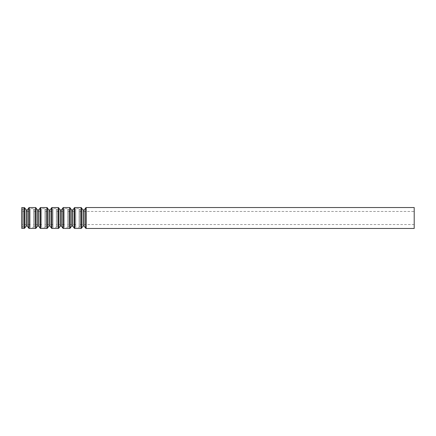 <?xml version="1.0" encoding="UTF-8"?>
<svg xmlns="http://www.w3.org/2000/svg" width="436" height="436" viewBox="0 0 436 436"><rect width="100%" height="100%" fill="white"/><g stroke="black" fill="none" stroke-linecap="round" stroke-linejoin="round"><path stroke-width="0.33" stroke-dasharray="2.18 1.64" d="M21.8 228.464L21.8 207.536M21.8 208.659L21.8 227.341L21.8 208.659L23.173 208.659L23.173 227.341L23.173 208.659M23.173 209.313L23.173 226.687L23.173 209.313L22.192 209.313L22.192 226.687L22.192 209.313M22.192 211.46L22.192 224.54L22.192 211.46L30.237 211.46L30.237 224.54L30.237 211.46M30.237 208.659L30.237 227.341L30.237 208.659L34.553 208.659L34.553 227.341L34.553 208.659M34.553 209.313L34.553 226.687L34.553 209.313L33.572 209.313L33.572 226.687L33.572 209.313M33.572 211.46L33.572 224.54L33.572 211.46L41.616 211.46L41.616 224.54L41.616 211.46M41.616 208.659L41.616 227.341L41.616 208.659L45.933 208.659L45.933 227.341L45.933 208.659M45.933 209.313L45.933 226.687L45.933 209.313L44.952 209.313L44.952 226.687L44.952 209.313M44.952 211.46L44.952 224.54L44.952 211.46L52.996 211.46L52.996 224.54L52.996 211.46M52.996 208.659L52.996 227.341L52.996 208.659L57.312 208.659L57.312 227.341L57.312 208.659M57.312 209.313L57.312 226.687L57.312 209.313L56.331 209.313L56.331 226.687L56.331 209.313M56.331 211.46L56.331 224.54L56.331 211.46L64.375 211.46L64.375 224.54L64.375 211.46M64.375 208.659L64.375 227.341L64.375 208.659L68.692 208.659L68.692 227.341L68.692 208.659M68.692 209.313L68.692 226.687L68.692 209.313L67.711 209.313L67.711 226.687L67.711 209.313M67.711 211.46L67.711 224.54L67.711 211.46L75.755 211.46L75.755 224.54L75.755 211.46M75.755 208.659L75.755 227.341L75.755 208.659L80.071 208.659L80.071 227.341L80.071 208.659M80.071 209.313L80.071 226.687L80.071 209.313L79.09 209.313L79.09 226.687L79.09 209.313M79.09 211.46L79.09 224.54L79.09 211.46L414.2 211.46L414.2 224.54L414.2 211.46M414.2 228.464L414.2 207.536M24.143 228.464L24.143 207.536M86.165 228.464L86.165 207.536M85.63 228.186L85.63 207.814M84.137 226.055L84.137 209.945M83.069 226.055L83.069 209.945M81.576 228.186L81.576 207.814M81.041 228.464L81.041 207.536M74.785 228.464L74.785 207.536M74.251 228.186L74.251 207.814M72.758 226.055L72.758 209.945M71.689 226.055L71.689 209.945M70.196 228.186L70.196 207.814M69.662 228.464L69.662 207.536M63.405 228.464L63.405 207.536M62.871 228.186L62.871 207.814M61.378 226.055L61.378 209.945M60.31 226.055L60.31 209.945M58.816 228.186L58.816 207.814M58.282 228.464L58.282 207.536M52.026 228.464L52.026 207.536M51.492 228.186L51.492 207.814M49.998 226.055L49.998 209.945M48.93 226.055L48.93 209.945M47.437 228.186L47.437 207.814M46.903 228.464L46.903 207.536M40.646 228.464L40.646 207.536M40.112 228.186L40.112 207.814M38.619 226.055L38.619 209.945M37.551 226.055L37.551 209.945M36.057 228.186L36.057 207.814M35.523 228.464L35.523 207.536M29.267 228.464L29.267 207.536M28.732 228.186L28.732 207.814M27.239 226.055L27.239 209.945M26.171 226.055L26.171 209.945M24.678 228.186L24.678 207.814M23.173 227.341L21.8 227.341M23.173 226.687L22.192 226.687M30.237 224.54L22.192 224.54M34.553 227.341L30.237 227.341M34.553 226.687L33.572 226.687M41.616 224.54L33.572 224.54M45.933 227.341L41.616 227.341M45.933 226.687L44.952 226.687M52.996 224.54L44.952 224.54M57.312 227.341L52.996 227.341M57.312 226.687L56.331 226.687M64.375 224.54L56.331 224.54M68.692 227.341L64.375 227.341M68.692 226.687L67.711 226.687M75.755 224.54L67.711 224.54M80.071 227.341L75.755 227.341M80.071 226.687L79.09 226.687M414.2 224.54L79.09 224.54"/><path stroke-width="0.65" d="M24.678 207.814L21.8 207.536L21.8 228.464L24.678 228.186L24.678 207.814L26.171 209.945L26.171 226.055L24.678 228.186M414.2 207.536L414.2 228.464L86.165 228.464L86.165 207.536L414.2 207.536M26.171 209.945L27.239 209.945L29.267 207.536L35.523 207.536L37.551 209.945L38.619 209.945L40.646 207.536L46.903 207.536L48.93 209.945L49.998 209.945L52.026 207.536L58.282 207.536L60.31 209.945L61.378 209.945L63.405 207.536L69.662 207.536L71.689 209.945L72.758 209.945L74.785 207.536L81.041 207.536L83.069 209.945L84.137 209.945L86.165 207.536M24.143 207.536L24.143 228.464M85.63 207.814L85.63 228.186L86.165 228.464M84.137 209.945L84.137 226.055L85.63 228.186M83.069 209.945L83.069 226.055L81.576 228.186L81.576 207.814M81.041 207.536L81.041 228.464L81.576 228.186M74.785 207.536L74.785 228.464L81.041 228.464M74.251 207.814L74.251 228.186L74.785 228.464M72.758 209.945L72.758 226.055L74.251 228.186M71.689 209.945L71.689 226.055L70.196 228.186L70.196 207.814M69.662 207.536L69.662 228.464L70.196 228.186M63.405 207.536L63.405 228.464L69.662 228.464M62.871 207.814L62.871 228.186L63.405 228.464M61.378 209.945L61.378 226.055L62.871 228.186M60.31 209.945L60.31 226.055L58.816 228.186L58.816 207.814M58.282 207.536L58.282 228.464L58.816 228.186M52.026 207.536L52.026 228.464L58.282 228.464M51.492 207.814L51.492 228.186L52.026 228.464M49.998 209.945L49.998 226.055L51.492 228.186M48.93 209.945L48.93 226.055L47.437 228.186L47.437 207.814M46.903 207.536L46.903 228.464L47.437 228.186M40.646 207.536L40.646 228.464L46.903 228.464M40.112 207.814L40.112 228.186L40.646 228.464M38.619 209.945L38.619 226.055L40.112 228.186M37.551 209.945L37.551 226.055L36.057 228.186L36.057 207.814M35.523 207.536L35.523 228.464L36.057 228.186M29.267 207.536L29.267 228.464L35.523 228.464M28.732 207.814L28.732 228.186L29.267 228.464M27.239 209.945L27.239 226.055L28.732 228.186M84.137 226.055L83.069 226.055M72.758 226.055L71.689 226.055M61.378 226.055L60.31 226.055M49.998 226.055L48.93 226.055M38.619 226.055L37.551 226.055M27.239 226.055L26.171 226.055"/></g></svg>

